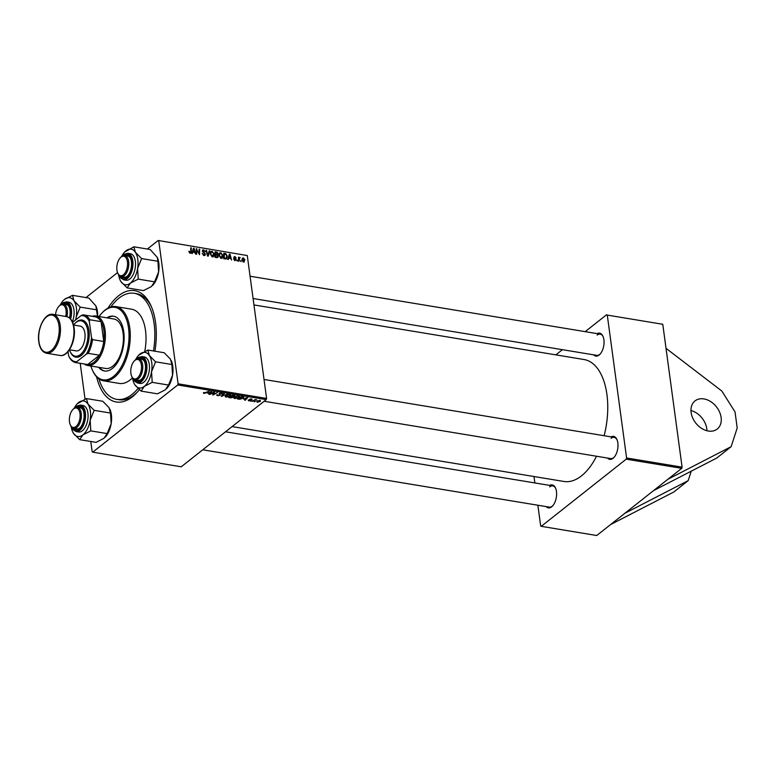 <?xml version="1.0" encoding="UTF-8"?>
<svg xmlns="http://www.w3.org/2000/svg" width="776" height="776" viewBox="0 0 776 776"><rect width="100%" height="100%" fill="white"/><g stroke="black" fill="none" stroke-linecap="round" stroke-linejoin="round"><path stroke-width="1.16" d="M706.946 430.748A17.916 13.143 51.7 0 0 690.96 410.523M708.284 431.029A17.916 13.143 51.7 0 0 717.228 429.031A17.916 13.143 51.7 0 0 719.536 411.969A17.916 13.143 51.7 0 0 703.948 398.922A17.916 13.143 51.7 0 0 695.005 400.92A17.916 13.143 51.7 0 0 692.696 417.983A17.916 13.143 51.7 0 0 708.284 431.029M139.36 389.659A56.425 29.837 99.4 0 1 136.595 392.899A56.425 29.837 99.4 0 1 132.298 396.895A56.425 29.837 99.4 0 1 96.622 376.855M107.99 308.12A56.425 29.837 99.4 0 1 118.621 295.743A56.425 29.837 99.4 0 1 151.01 305.802A56.425 29.837 99.4 0 1 154.899 351.208M98.921 378.872A53.738 28.411 -80.6 0 0 116.691 399.339L118.941 399.708A53.738 28.411 -80.6 0 0 134.229 394.858A53.738 28.411 -80.6 0 0 137.468 391.948M232.092 426.596L563.88 481.469A61.799 32.679 -80.6 0 0 581.457 475.892A61.799 32.679 -80.6 0 0 596.531 456.249M604.135 435.714A61.799 32.679 -80.6 0 0 584.056 359.53L253.946 304.929M611.061 436.859A11.64 6.159 99.4 0 1 616.91 439.488A11.64 6.159 99.4 0 1 613.942 457.462A11.64 6.159 99.4 0 1 613.059 458.286A11.64 6.159 99.4 0 1 607.55 458.073M264.131 401.27L610.644 458.577A10.748 5.684 -80.6 0 0 613.7 457.607A10.748 5.684 -80.6 0 0 614.233 457.142M549.67 485.398A11.64 6.159 99.4 0 1 555.519 488.026A11.64 6.159 99.4 0 1 552.551 505.991A11.64 6.159 99.4 0 1 551.658 506.815A11.64 6.159 99.4 0 1 546.158 506.602M202.74 449.799L549.253 507.116A10.748 5.684 -80.6 0 0 552.308 506.136A10.748 5.684 -80.6 0 0 552.842 505.671M597.103 333.631A11.64 6.159 99.4 0 1 602.962 336.26A11.64 6.159 99.4 0 1 599.984 354.234A11.64 6.159 99.4 0 1 599.101 355.059A11.64 6.159 99.4 0 1 593.601 354.836M253.083 298.517L596.686 355.35A10.748 5.684 -80.6 0 0 599.741 354.38A10.748 5.684 -80.6 0 0 600.275 353.904M607.278 315.095L662.772 324.271L607.278 315.095L626.591 457.976L682.094 467.162L681.726 468.335L624.913 513.246L688.176 480.645L691.241 471.187M624.913 513.246L596.754 535.518L541.25 526.332L626.222 459.159L626.591 457.976M80.209 363.343L85.04 399.106M90.773 441.486L92.16 451.729L92.742 452.156L181.244 466.793L266.216 399.611L177.723 384.974L92.742 452.156M233.178 396.381L233.304 397.283L230.753 397.855L228.648 397.506L232.878 395.013L234.895 395.401L233.304 397.283L233.285 396.381M234.895 395.401L234.866 396.119L234.759 395.353M243.538 396.817L243.373 398.059L239.852 399.281L237.378 398.951L241.608 396.458L243.955 397.215M248.611 400.474L248.223 399.96L250.076 400.445L249.659 399.281L251.492 398.922L251.996 399.708L250.115 399.495L250.648 400.513L248.66 400.862L248.184 399.989M248.815 400.018L248.989 400.62M249.775 399.194L249.882 399.989L249.659 399.281M251.492 398.922L251.996 399.708L251.909 399.029M251.414 399.659L251.133 398.883M251.686 400.862L250.541 401.124L251.686 400.862M253.907 400.755L252.113 401.386L255.188 399.572L256.808 399.882L253.859 400.358M203.651 392.52L203.768 393.432L203.787 392.443L204.195 393.131L209.093 391.075L205.989 392.908L203.768 393.432L203.438 392.675M204.001 392.462L204.195 393.131M207.609 393.16L211.916 391.55L209.287 394.305L208.744 394.218L209.481 393.461L207.57 392.86M260.251 400.377L260.387 401.367L257.176 402.269L256.846 401.289L260.125 400.348L260.387 401.367L260.154 400.823M257.118 401.784L256.846 401.289M255.372 401.473L254.218 401.735L255.372 401.473M227.562 394.13L221.228 396.284L223.769 393.51L224.312 393.597L222.14 395.973L227.562 394.13M220.248 395.217L217.619 395.721L217.125 394.567L218.046 395.42L219.676 395.159L219.084 393.539L221.441 393.083L221.926 394.16L221.024 393.384L219.647 393.607L220.248 395.217M216.659 395.226L217.125 394.567M217.358 395.081L218.046 395.42M222.305 393.568L222.004 394.101L221.878 393.19M221.422 394.033L220.976 393.034M219.598 393.248L219.55 393.878M212.983 392.966L209.83 394.392L214.069 391.899L214.651 391.996L213.313 394.489L217.435 392.462L213.206 394.955L212.624 394.858L213.943 392.375L212.934 392.569M243.548 399.097L247.845 397.487L245.226 400.251L244.673 400.154L245.41 399.407L243.509 398.796M238.998 397.409L234.769 398.563L233.886 398.001L236.612 396.07L238.678 395.935L239.59 396.526L238.998 397.409L238.911 396.72M230.278 395.964L226.049 397.118L225.156 396.555L227.892 394.625L229.948 394.489L230.87 395.081L230.278 395.964L230.181 395.275M228.745 258.049L228.309 259.475L227.717 259.378L229.395 254.159L230.065 254.276L231.549 260.009L230.618 258.36L228.745 258.049L227.94 258.689M218.347 256.119L217.076 257.622L214.971 257.273L215.097 251.793L217.183 252.229L218.085 253.626L217.542 254.877L218.347 256.119L217.707 256.623M217.93 257.428L217.076 257.622M217.775 254.751L217.164 255.178M190.149 253.238L188.888 251.317L190.091 252.588L190.673 251.647L190.76 247.767L191.313 247.864L191.216 251.87L190.149 253.238L190.838 253.092M189.557 253.005L190.673 251.647M196.803 250.91L196.706 254.247L196.153 254.159L196.289 248.689L199.015 253.8L199.102 249.154L199.655 249.241L199.529 254.712L196.794 249.61L196.221 251.375M205.417 254.15L205.029 255.333L204.001 255.527L202.109 253.354L203.942 254.877L204.883 254.111L202.342 251.075L203.603 249.823L205.359 251.705L203.681 250.473L202.875 251.123L205.417 254.15L204.719 254.703M203.361 255.333L204.883 254.111M202.662 249.988L203.603 249.823L202.323 250.842M203.681 250.473L202.439 251.472M209.782 250.92L208.249 256.158L207.551 256.041L205.989 250.289L206.542 250.376L207.881 255.314L209.19 250.823L209.782 250.92L208.967 251.56M210.674 251.822L212.12 251.23L214.273 254.033L213.565 256.633L212.42 256.914L210.296 254.189L210.994 251.482M247.272 255.546L158.188 240.482L247.272 255.546L266.585 398.437L266.216 399.611M158.77 240.909L178.092 383.8L266.585 398.437M244.915 259.824L243.557 262.065L242.034 260.222L243.412 257.904L244.915 259.824L244.391 260.241M244.411 261.861L243.557 262.065M242.549 258.088L243.412 257.904L242.064 258.971M192.817 252.103L192.38 253.529L191.788 253.432L193.466 248.223L194.136 248.33L195.61 254.072L194.679 252.413L192.817 252.103L192.011 252.743M219.404 253.267L220.85 252.675L222.993 255.479L222.295 258.078L221.15 258.36L219.016 255.634L219.715 252.927M226.078 258.971L223.701 258.709L223.827 253.238L225.816 253.645L227.271 256.061L226.582 258.738M235.041 260.658L233.537 258.98L234.992 260.154L235.623 259.64L233.799 257.457L234.779 256.478L236.195 257.923L234.827 256.982L234.333 257.457L236.166 259.688L234.953 260.649M234.546 260.513L235.623 259.64M233.799 257.457L234.779 256.478L233.78 257.273M234.827 256.982L233.886 257.807M237.427 260.202L237.407 260.978L236.864 260.105L237.427 260.202L236.864 260.639M241.103 260.804L241.084 261.59L240.55 260.717L241.103 260.804L240.541 261.25M239.784 257.952L238.989 261.24L238.436 261.153L238.523 257.166L239.056 258.078L240.201 257.525L238.484 258.825M238.494 258.524L239.163 257.826M158.188 240.482L147.362 249.038M117.545 272.609L85.971 297.567M533.985 476.532L534.858 482.944M537.865 505.225L540.668 525.915L541.25 526.332M681.726 468.335L626.222 459.159M662.772 324.271L682.094 467.162M606.687 314.668L585.191 331.662M562.406 349.675L555.839 354.865M603.127 336.658A10.748 5.684 -80.6 0 0 600.188 334.136A10.748 5.684 -80.6 0 0 597.132 335.106M555.694 488.424A10.748 5.684 -80.6 0 0 552.755 485.902A10.748 5.684 -80.6 0 0 549.699 486.872M617.085 439.895A10.748 5.684 -80.6 0 0 614.146 437.373A10.748 5.684 -80.6 0 0 611.09 438.343M177.723 384.974L178.092 383.8M151.514 306.986A53.738 28.411 -80.6 0 0 136.479 293.668L134.229 293.299A53.738 28.411 -80.6 0 0 110.813 306.947M243.063 261.9L244.372 259.737L243.46 258.418L242.015 259.281M243.46 258.418L242.578 260.251L243.965 261.425L243.257 261.987M210.315 252.656L212.12 251.23M213.759 254.441L214.273 254.033M210.257 253.044L211.159 252.326L210.839 254.305L212.372 256.264L213.167 256.061L212.158 256.856M212.188 251.89L211.159 252.326L212.188 251.89L213.72 253.878L211.819 256.71M196.279 249.251L196.871 248.786M199.083 249.688L199.655 249.241M196.26 250.027L196.794 249.61M188.898 251.744L189.422 251.327M190.75 248.31L191.313 247.864M190.547 252.404L191.216 251.87M193.195 249.077L194.136 248.33M193.525 249.95L193.03 251.502L194.514 251.744L193.806 248.873L192.7 250.609M192.206 252.151L193.03 251.502M193.069 249.465L193.806 248.873M193.845 252.278L194.514 251.744M216.611 252.685L217.183 252.229M217.484 254.101L218.085 253.626M215.641 252.53L215.602 254.237L217.348 254.295L217.542 253.558L216.572 252.685L215.078 252.976M215.039 254.683L215.602 254.237M216.436 255.013L217.348 254.295M215.582 254.877L215.544 256.72L217.096 256.953L217.804 256.012L216.737 255.061L215.02 255.323M214.981 257.166L215.544 256.72M216.397 257.506L217.804 256.012M219.045 254.101L220.85 252.675M222.479 255.886L222.993 255.479M218.987 254.489L219.889 253.771L219.569 255.75L221.102 257.71L221.897 257.506L220.888 258.301M220.917 253.325L219.889 253.771L220.917 253.325L222.44 255.323L220.549 258.156M229.124 255.013L230.065 254.276M229.463 255.896L228.959 257.438L230.453 257.69L229.744 254.819L228.629 256.555M228.134 258.098L228.959 257.438M228.998 255.401L229.744 254.819M229.774 258.224L230.453 257.69M225.224 254.111L225.816 253.645M226.767 256.458L227.271 256.061M224.371 253.975L224.274 258.165L226.204 258.127L226.728 255.935L225.864 254.315L223.798 254.421M223.701 258.612L224.274 258.165M224.303 258.815L224.972 258.282M238.513 257.71L239.076 257.263M239.668 257.952L240.201 257.525M259.834 401.27L259.795 400.581L257.428 401.347L257.486 402.026L259.834 401.27L259.756 400.309M257.38 400.94L257.486 402.026M221.82 395.634L221.926 396.4M222.062 395.372L222.14 395.973M219.705 394.004L219.821 394.906M221.791 393.16L221.926 394.16M213.206 393.675L213.313 394.489M213.07 393.956L213.206 394.955M209.21 393.733L209.287 394.305M210.024 392.239L208.308 392.899L209.792 393.141L211.14 391.764L209.976 391.928M250.017 399.077L250.182 400.261M245.148 399.679L245.226 400.251M245.953 398.175L244.236 398.845L245.72 399.087L247.069 397.71L245.914 397.865M243.276 397.351L243.373 398.059M241.666 396.837L238.426 398.748L242.849 397.952L243.092 397.128L241.617 396.458M243.034 396.691L242.849 397.952M234.711 398.069L234.769 398.563M236.787 396.342L234.944 397.225L235.206 398.263L238.494 397.283L238.271 396.235L236.748 396.041M234.886 396.788L235.206 398.263M238.222 395.886L238.494 397.283M231.073 396.08L229.696 397.312L230.753 397.855M232.936 395.401L231.617 396.177L234.304 396.041L232.887 395.013M233.819 395.168L234.304 396.041M232.228 396.274L231.122 396.468M232.771 397.186L232.286 396.652L232.771 397.186L230.724 397.477M225.981 396.623L226.049 397.118M228.057 394.906L226.214 395.779L226.476 396.817L229.764 395.847L229.541 394.79L228.018 394.596M226.155 395.353L226.476 396.817M229.492 394.441L229.764 395.847M667.884 479.287L731.137 446.675L737.2 427.964L735.027 411.91L721.816 391.026L666.031 348.327M653.557 490.607L716.82 458.005L731.137 446.675M610.596 524.566L673.849 491.965L688.176 480.645M98.659 367.3A27.761 14.686 -80.6 0 0 104.43 370.986A27.761 14.686 -80.6 0 0 119.261 359.327A27.761 14.686 -80.6 0 0 123.762 331.895A27.761 14.686 -80.6 0 0 113.49 316.201A27.761 14.686 -80.6 0 0 106.836 317.82M99.406 367.426A27.761 14.686 -80.6 0 0 104.808 371.035M90.879 366.02A36.724 19.419 -80.6 0 0 92.344 369.958A36.724 19.419 -80.6 0 0 116.953 373.081A36.724 19.419 -80.6 0 0 128.535 328.112A36.724 19.419 -80.6 0 0 101.714 313.271A36.724 19.419 -80.6 0 0 99.066 316.53M101.714 313.271L102.287 312.66A37.617 19.895 99.4 0 1 115.857 306.598A37.617 19.895 99.4 0 1 129.767 327.86A37.617 19.895 99.4 0 1 123.665 365.03A37.617 19.895 99.4 0 1 103.577 380.832A37.617 19.895 99.4 0 1 92.683 370.724L92.344 369.958M144.782 351.266A37.617 19.895 -80.6 0 0 145.51 330.469A37.617 19.895 -80.6 0 0 131.6 309.207L115.857 306.598M153.493 350.975A53.738 28.411 -80.6 0 0 154.104 323.679A53.738 28.411 -80.6 0 0 134.229 293.299M92.198 316.307A25.075 13.26 99.4 0 1 95.807 315.997L113.81 318.975A25.075 13.26 99.4 0 1 123.083 333.147A25.075 13.26 99.4 0 1 119.009 357.93A25.075 13.26 99.4 0 1 105.623 368.454L87.62 365.477A25.075 13.26 99.4 0 1 84.303 364.022M116.691 399.339A53.738 28.411 -80.6 0 0 138.021 388.446M103.577 380.832L119.329 383.431A37.617 19.895 -80.6 0 0 132.444 377.844M113.868 316.269A27.761 14.686 -80.6 0 0 107.592 317.947M65.708 316.462A9.855 5.209 -80.6 0 0 66.038 310.351A9.855 5.209 -80.6 0 0 58.84 306.375A9.855 5.209 -80.6 0 0 55.494 314.775M58.84 306.375L59.413 305.754A10.748 5.684 99.4 0 1 63.292 304.027A10.748 5.684 99.4 0 1 67.269 310.099A10.748 5.684 99.4 0 1 66.93 316.686M75.932 319.702L76.203 316.996A18.023 9.535 99.4 0 1 75.573 319.984M72.372 321.778A13.434 7.1 -80.6 0 0 68.977 302.242L66.435 301.815A13.434 7.1 99.4 0 1 70.606 319.062M96.544 309.808L80.219 307.112L74.021 300.836L72.488 295.346L88.813 298.042L95.865 305.851L97.475 316.269M72.488 295.346L64.602 299.342A18.023 9.535 99.4 0 1 74.021 300.836A18.023 9.535 -80.6 0 1 76.203 316.996L80.219 307.112M64.602 299.342L63.234 300.613A18.023 9.535 99.4 0 1 64.602 299.342M95.904 305.928A18.023 9.535 99.4 0 1 95.952 306.025A18.023 9.535 99.4 0 1 97.621 316.298M60.256 304.978A18.023 9.535 99.4 0 1 63.234 300.613M63.205 304.008A11.64 6.159 99.4 0 1 69.054 306.636A11.64 6.159 99.4 0 1 69.452 317.947M69.229 307.044A10.748 5.684 -80.6 0 0 66.29 304.522L63.292 304.027M69.491 421.882A9.855 5.209 -80.6 0 0 70.286 424.811A9.855 5.209 -80.6 0 0 76.892 425.646A9.855 5.209 -80.6 0 0 79.996 413.589A9.855 5.209 -80.6 0 0 72.798 409.602A9.855 5.209 -80.6 0 0 69.491 421.882M72.798 409.602L73.371 408.991A10.748 5.684 99.4 0 1 77.251 407.255A10.748 5.684 99.4 0 1 81.228 413.327A10.748 5.684 99.4 0 1 79.482 423.948A10.748 5.684 99.4 0 1 73.739 428.459A10.748 5.684 99.4 0 1 70.635 425.578L70.286 424.811M86.446 398.573L102.772 401.27L108.979 407.545L110.502 413.045L94.177 410.339L87.979 404.073L86.446 398.573L77.193 403.85A18.023 9.535 99.4 0 1 78.56 402.569A18.023 9.535 99.4 0 1 87.979 404.073A18.023 9.535 99.4 0 1 90.162 420.223L94.177 410.339M82.935 434.88A18.023 9.535 99.4 0 1 77.833 436.519A18.023 9.535 99.4 0 1 73.516 433.386L79.715 439.652L82.935 434.88L90.811 430.884L90.162 420.223A18.023 9.535 -80.6 0 1 82.935 434.88M77.163 407.245A11.64 6.159 99.4 0 1 79.627 406.74A11.64 6.159 99.4 0 1 83.013 409.873A11.64 6.159 99.4 0 1 80.044 427.848A11.64 6.159 99.4 0 1 75.864 429.72A11.64 6.159 99.4 0 1 73.652 428.449M73.739 428.459L76.746 428.963A10.748 5.684 -80.6 0 0 76.756 428.963A10.748 5.684 -80.6 0 0 80.335 427.518M78.58 431.99A13.434 7.1 -80.6 0 0 87.756 419.865A13.434 7.1 -80.6 0 0 82.935 405.47A13.434 7.1 -80.6 0 0 82.916 405.47L80.384 405.053A13.434 7.1 99.4 0 1 85.205 419.447A13.434 7.1 99.4 0 1 76.029 431.563A13.434 7.1 99.4 0 1 75.999 431.563L78.551 431.98A13.434 7.1 -80.6 0 0 78.58 431.99A13.434 7.1 -80.6 0 1 78.531 431.98M110.502 413.045L111.162 423.706L107.146 433.59L103.936 438.353L96.049 442.359L79.715 439.652M107.146 433.59L90.811 430.884M72.585 431.669L73.516 433.386A18.023 9.535 99.4 0 1 72.585 431.669A18.023 9.535 99.4 0 1 71.179 426.577M109.852 409.136A18.023 9.535 99.4 0 1 109.911 409.262A18.023 9.535 99.4 0 1 111.162 423.706A18.023 9.535 99.4 0 1 105.303 437.082A18.023 9.535 99.4 0 1 105.235 437.15M74.215 408.215A18.023 9.535 99.4 0 1 77.193 403.85M83.187 410.271A10.748 5.684 -80.6 0 0 80.248 407.749A10.748 5.684 -80.6 0 0 80.229 407.749M127.429 261.822A9.855 5.209 -80.6 0 0 120.241 257.836A9.855 5.209 -80.6 0 0 116.933 270.126A9.855 5.209 -80.6 0 0 117.719 273.045A9.855 5.209 -80.6 0 0 124.325 273.88A9.855 5.209 -80.6 0 0 127.429 261.822M120.241 257.836L120.813 257.225A10.748 5.684 99.4 0 1 124.684 255.488A10.748 5.684 99.4 0 1 128.661 261.57A10.748 5.684 99.4 0 1 126.915 272.182A10.748 5.684 99.4 0 1 121.172 276.702A10.748 5.684 99.4 0 1 118.068 273.812L117.719 273.045M124.626 252.084A18.023 9.535 -80.6 0 1 125.993 250.803A18.023 9.535 99.4 0 1 131.096 249.174A18.023 9.535 99.4 0 1 135.412 252.307L133.879 246.807L124.626 252.084A18.023 9.535 -80.6 0 0 121.648 256.449M124.596 255.479A11.64 6.159 99.4 0 1 127.06 254.974A11.64 6.159 99.4 0 1 130.455 258.107A11.64 6.159 99.4 0 1 127.477 276.081A11.64 6.159 99.4 0 1 123.297 277.954A11.64 6.159 99.4 0 1 121.085 276.683M121.172 276.702L124.179 277.197A10.748 5.684 -80.6 0 0 124.199 277.197A10.748 5.684 -80.6 0 0 127.768 275.752M130.62 258.505A10.748 5.684 -80.6 0 0 127.681 255.983A10.748 5.684 -80.6 0 0 127.671 255.983M125.964 280.214A13.434 7.1 -80.6 0 0 125.993 280.214A13.434 7.1 -80.6 0 0 126.013 280.223A13.434 7.1 -80.6 0 0 135.189 268.098A13.434 7.1 -80.6 0 0 130.378 253.713A13.434 7.1 -80.6 0 0 130.349 253.703L127.827 253.286A13.434 7.1 99.4 0 1 132.648 267.681A13.434 7.1 99.4 0 1 123.462 279.796A13.434 7.1 99.4 0 1 123.442 279.796L119.048 275.402M157.286 257.37A18.023 9.535 99.4 0 1 157.344 257.496L150.204 249.513L133.879 246.807M141.61 258.583L135.412 252.307A18.023 9.535 99.4 0 1 137.594 268.467L141.61 258.583L157.945 261.279L158.595 271.94L154.579 281.824L138.244 279.118L137.594 268.467A18.023 9.535 99.4 0 1 130.368 283.124L138.244 279.118M157.256 257.312L157.945 261.279M154.579 281.824L151.369 286.596L143.482 290.593L127.157 287.896L130.368 283.124A18.023 9.535 99.4 0 1 120.949 281.62L127.157 287.896M120.018 279.903L120.949 281.62A18.023 9.535 99.4 0 1 120.018 279.903A18.023 9.535 99.4 0 1 118.612 274.811M157.344 257.496A18.023 9.535 99.4 0 1 158.595 271.94A18.023 9.535 99.4 0 1 152.736 285.316A18.023 9.535 99.4 0 1 152.668 285.393M130.892 373.353A9.855 5.209 -80.6 0 0 131.678 376.273A9.855 5.209 -80.6 0 0 138.283 377.117A9.855 5.209 -80.6 0 0 141.387 365.05A9.855 5.209 -80.6 0 0 134.19 361.073A9.855 5.209 -80.6 0 0 130.892 373.353M134.19 361.073L134.772 360.452A10.748 5.684 99.4 0 1 138.642 358.725A10.748 5.684 99.4 0 1 142.619 364.798A10.748 5.684 99.4 0 1 140.873 375.419A10.748 5.684 99.4 0 1 135.131 379.93A10.748 5.684 99.4 0 1 132.027 377.039L131.678 376.273M171.894 364.516L155.569 361.81L149.37 355.544L147.838 350.044L164.163 352.74L170.371 359.016L171.894 364.516L172.553 375.167A18.023 9.535 99.4 0 1 169.837 383.858A18.023 9.535 99.4 0 1 166.694 388.553A18.023 9.535 99.4 0 1 166.627 388.621M171.254 360.627A18.023 9.535 99.4 0 1 171.302 360.724A18.023 9.535 99.4 0 1 172.553 375.167L168.537 385.051L165.327 389.824L157.441 393.82L141.106 391.123L144.326 386.351L152.203 382.355L151.553 371.694L155.569 361.81M138.555 358.706A11.64 6.159 99.4 0 1 144.414 361.335A11.64 6.159 99.4 0 1 143.463 376.282A11.64 6.159 99.4 0 1 141.436 379.309A11.64 6.159 99.4 0 1 135.043 379.91M144.579 361.742A10.748 5.684 -80.6 0 0 141.639 359.22L138.642 358.725M137.4 383.024L139.942 383.451A13.434 7.1 -80.6 0 0 147.13 377.796A13.434 7.1 -80.6 0 0 144.326 356.941L141.785 356.514A13.434 7.1 99.4 0 1 144.579 377.369A13.434 7.1 99.4 0 1 137.4 383.024L133.006 378.639M147.838 350.044L138.584 355.311A18.023 9.535 99.4 0 1 139.952 354.04A18.023 9.535 99.4 0 1 149.37 355.544A18.023 9.535 99.4 0 1 151.553 371.694A18.023 9.535 99.4 0 1 144.326 386.351A18.023 9.535 99.4 0 1 134.908 384.847L141.106 391.123M168.537 385.051L152.203 382.355M134.064 383.315L134.908 384.847A18.023 9.535 -80.6 0 1 133.976 383.14L134.064 383.315M135.606 359.676A18.023 9.535 99.4 0 1 138.584 355.311M132.57 378.048A18.023 9.535 -80.6 0 0 133.976 383.14M135.131 379.93L138.138 380.424A10.748 5.684 -80.6 0 0 141.727 378.989M75.767 362.615A24.182 12.785 99.4 0 1 69.597 357.736L68.589 355.709A23.29 12.309 -80.6 0 0 76.795 361.665L76.417 362.683A24.182 12.785 99.4 0 1 75.767 362.615L87.019 364.468A24.182 12.785 -80.6 0 0 87.659 364.545A24.182 12.785 -80.6 0 0 93.896 362.285A24.182 12.785 -80.6 0 0 99.474 355.214A24.182 12.785 -80.6 0 0 103.761 341.488A24.182 12.785 -80.6 0 0 101.074 321.623A24.182 12.785 -80.6 0 0 94.905 316.753L83.662 314.891A24.182 12.785 99.4 0 1 89.832 319.76L89.337 321.545A23.29 12.309 -80.6 0 0 81.131 315.589L72.614 322.321M95.807 315.997A25.075 13.26 99.4 0 1 105.41 336.386A25.075 13.26 99.4 0 1 94.75 363.216A25.075 13.26 99.4 0 1 87.62 365.477M76.417 362.683L87.659 364.545L99.474 355.214L88.222 353.352L86.34 354.118A23.29 12.309 -80.6 0 0 91.51 337.599L89.337 321.545M91.51 337.599L92.509 339.626L103.761 341.488L101.074 321.623L89.832 319.76M76.795 361.665L86.34 354.118M81.131 315.589L83.013 314.813A24.182 12.785 99.4 0 1 83.662 314.891M68.046 351.644L68.589 355.709M92.509 339.626A24.182 12.785 99.4 0 1 88.222 353.352M69.491 349.772A17.916 9.467 -80.6 0 0 70.102 351.363A17.916 9.467 -80.6 0 0 82.111 352.886A17.916 9.467 -80.6 0 0 87.766 330.954A17.916 9.467 -80.6 0 0 74.68 323.718A17.916 9.467 -80.6 0 0 73.584 325.028M74.68 323.718L75.253 323.097A18.808 9.942 99.4 0 1 88.988 330.702A18.808 9.942 99.4 0 1 83.051 353.73A18.808 9.942 99.4 0 1 70.451 352.129L70.102 351.363M73.545 325.018L80.258 326.133A12.542 6.635 99.4 0 1 84.894 333.224A12.542 6.635 99.4 0 1 82.867 345.611A12.542 6.635 99.4 0 1 76.164 350.878L69.452 349.763M203.661 252.801L204.175 252.404M215.776 252.549L216.446 252.016M215.815 254.916L216.485 254.382M215.893 257.419L216.562 256.895M224.468 253.985L225.137 253.461M238.455 260.115L239.037 259.65M222.741 394.615L222.828 395.256M219.239 393.432L219.385 394.518M213.953 391.977L214.098 393.112M213.555 392.976L213.691 393.927M70.015 318.441A12.901 6.819 -80.6 0 0 69.054 304.667A12.901 6.819 -80.6 0 0 61.236 304.367M80.364 405.043A13.434 7.1 99.4 0 1 80.384 405.053L74.816 407.798M71.906 427.479A12.901 6.819 -80.6 0 0 75.66 430.961A12.901 6.819 -80.6 0 0 84.477 419.302A12.901 6.819 -80.6 0 0 79.831 405.499A12.901 6.819 -80.6 0 0 75.194 407.594M119.339 275.713A12.901 6.819 -80.6 0 0 123.093 279.195A12.901 6.819 -80.6 0 0 131.92 267.545A12.901 6.819 -80.6 0 0 127.264 253.742A12.901 6.819 -80.6 0 0 122.627 255.828M127.797 253.286A13.434 7.1 99.4 0 1 127.827 253.286L124.238 254.198L122.249 256.031M133.297 378.95A12.901 6.819 -80.6 0 0 143.929 376.99A12.901 6.819 -80.6 0 0 145.112 360.762A12.901 6.819 -80.6 0 0 136.586 359.065M66.426 316.579L52.933 314.348A19.701 10.418 99.4 0 1 60.218 325.483A19.701 10.418 99.4 0 1 57.017 344.961A19.701 10.418 99.4 0 1 46.502 353.225L59.995 355.466A19.701 10.418 -80.6 0 0 70.519 347.192A19.701 10.418 -80.6 0 0 73.72 327.724A19.701 10.418 -80.6 0 0 66.426 316.579C70.587 317.607 73.157 321.41 74.127 327.976C76.145 340.635 68.181 357.28 59.995 355.466M58.986 325.745A18.808 9.942 -80.6 0 0 46.686 316.812A18.808 9.942 -80.6 0 0 38.936 341.595A18.808 9.942 -80.6 0 0 51.245 350.519A18.808 9.942 -80.6 0 0 58.986 325.745M211.402 252.084L210.267 252.976M204.651 254.761L203.749 255.469M203.05 250.58L202.352 251.133M190.459 252.51L189.713 253.092M217.571 256.798L216.63 257.545M220.122 253.529L218.987 254.421M226.204 258.127L225.156 258.951M235.487 260.067L234.808 260.61M234.478 257.05L233.819 257.574M221.616 393.713L221.529 393.092M203.884 392.947L203.816 392.443M238.911 396.662L238.814 395.954M234.556 397.816L234.459 397.089M234.459 395.789L234.391 395.265M232.946 396.934L232.868 396.371M230.181 395.226L230.084 394.509M225.835 396.381L225.729 395.644M66.435 301.815L60.858 304.561M552.755 485.902L225.535 431.786M80.248 407.749L77.251 407.255M71.615 427.169L72.886 429.526L75.999 431.563M600.188 334.136L250.066 276.227M127.681 255.983L124.684 255.488M123.442 279.796L125.993 280.214M264.024 379.464L614.146 437.373M141.785 356.514L136.207 359.259M52.933 314.348C44.736 312.534 36.782 329.179 38.8 341.838C39.77 348.405 42.331 352.197 46.502 353.225"/></g></svg>
